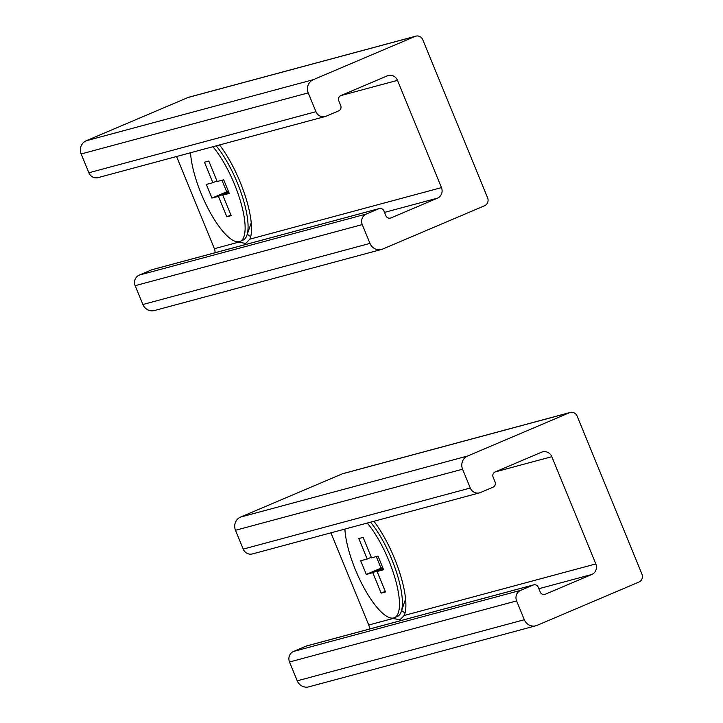 <?xml version="1.0" encoding="UTF-8"?>
<svg xmlns="http://www.w3.org/2000/svg" width="723" height="723" viewBox="0 0 723 723"><rect width="100%" height="100%" fill="white"/><g stroke="black" fill="none" stroke-linecap="round" stroke-linejoin="round"><path stroke-width="1.08" d="M437.415 198.174L390.98 217.912A4.067 3.877 -105.1 0 1 385.865 215.662L383.931 210.962A4.067 3.877 -105.1 0 0 378.816 208.712L366.317 214.035A8.143 7.754 -105.1 0 0 362.259 224.591L369.977 243.407A10.176 9.697 -105.1 0 0 381.545 249.444A10.176 9.697 -105.1 0 0 382.765 249.019L484.573 205.748A6.109 5.82 -105.1 0 0 487.609 197.822L422.792 39.765A6.109 5.82 -105.1 0 0 415.119 36.403L313.312 79.675A10.176 9.697 -105.1 0 0 308.233 92.878L315.951 111.694A8.143 7.754 -105.1 0 0 326.181 116.186L338.689 110.872A4.067 3.877 -105.1 0 0 340.714 105.594L338.789 100.886A4.067 3.877 -105.1 0 1 340.813 95.608L387.257 75.87A8.143 7.754 -105.1 0 1 397.487 80.352L441.473 187.609A8.143 7.754 -105.1 0 1 437.415 198.174L384.519 212.399M238.039 241.798A61.057 18.4 -113 0 0 238.671 242.16L214.397 248.694A8.143 7.754 -105.1 0 1 214.993 252.752M238.671 242.16L245.666 243.434L249.869 239.15A61.057 18.4 -113 0 0 219.557 144.943M325.214 116.52L98.138 177.605A8.143 7.754 -105.1 0 1 88.875 172.779L81.157 153.963A10.176 9.697 -105.1 0 1 86.227 140.759L188.034 97.488A6.109 5.82 -105.1 0 1 188.766 97.234L415.842 36.15M381.545 249.444L154.469 310.529A10.176 9.697 -105.1 0 1 142.892 304.491L135.174 285.675A8.143 7.754 -105.1 0 1 139.232 275.111L151.74 269.796A4.067 3.877 -105.1 0 1 152.228 269.634L379.304 208.549M214.397 248.694L176.584 156.502M247.284 234.216A61.057 18.4 -113 0 0 250.727 236.593M212.924 146.724A56.99 17.171 67 0 1 240.867 202.503A56.99 17.171 67 0 1 240.108 241.374A56.99 17.171 67 0 1 210.474 212.978A56.99 17.171 67 0 1 190.556 152.743M211.947 198.075L218.445 196.331L226.841 216.792L231.17 215.626L222.774 195.165L229.272 193.412L223.678 179.774L217.18 181.518L208.793 161.057L204.455 162.223L212.851 182.684L206.353 184.437L211.947 198.075L226.679 191.812L221.934 180.244M228.92 192.553L222.774 195.165M228.685 191.975L218.445 196.331M226.841 216.792L230.935 215.047M216.186 145.847A56.99 17.171 67 0 1 246.905 235.309A56.99 17.171 67 0 1 243.055 240.117L240.108 241.374M216.945 180.949L212.851 182.684M226.679 191.812L228.36 191.179M591.757 574.496L545.323 594.234A4.067 3.877 -105.1 0 1 540.208 591.992L538.274 587.284A4.067 3.877 -105.1 0 0 533.158 585.043L520.659 590.357A8.143 7.754 -105.1 0 0 516.602 600.921L524.32 619.738A10.176 9.697 -105.1 0 0 535.888 625.766A10.176 9.697 -105.1 0 0 537.108 625.35L638.915 582.069A6.109 5.82 -105.1 0 0 641.952 574.152L577.135 416.096A6.109 5.82 -105.1 0 0 569.462 412.725L467.654 456.005A10.176 9.697 -105.1 0 0 462.575 469.209L470.293 488.025A8.143 7.754 -105.1 0 0 480.524 492.508L493.032 487.194A4.067 3.877 -105.1 0 0 495.056 481.916L493.131 477.207A4.067 3.877 -105.1 0 1 495.156 471.929L541.599 452.191A8.143 7.754 -105.1 0 1 551.83 456.683L595.815 563.931A8.143 7.754 -105.1 0 1 591.757 574.496L538.861 588.721M392.381 618.129A61.057 18.4 -113 0 0 393.014 618.481L368.739 625.015A8.143 7.754 -105.1 0 1 369.336 629.073M393.014 618.481L400.009 619.756L404.211 615.472A61.057 18.4 -113 0 0 373.899 521.265M479.557 492.851L252.472 553.926A8.143 7.754 -105.1 0 1 243.217 549.1L235.499 530.284A10.176 9.697 -105.1 0 1 240.569 517.081L342.377 473.809A6.109 5.82 -105.1 0 1 343.109 473.556L570.185 412.471M535.888 625.766L308.811 686.85A10.176 9.697 -105.1 0 1 297.234 680.822L289.516 662.006A8.143 7.754 -105.1 0 1 293.574 651.441L306.082 646.127A4.067 3.877 -105.1 0 1 306.561 645.955L533.646 584.871M368.739 625.015L330.926 532.824M401.627 610.537A61.057 18.4 -113 0 0 405.07 612.923M367.266 523.054A56.99 17.171 67 0 1 395.21 578.825A56.99 17.171 67 0 1 394.451 617.695A56.99 17.171 67 0 1 364.817 589.308A56.99 17.171 67 0 1 344.898 529.064M366.29 574.405L372.788 572.652L381.175 593.113L385.513 591.947L377.117 571.486L383.615 569.742L378.021 556.095L371.523 557.849L363.136 537.388L358.798 538.545L367.194 559.015L360.696 560.759L366.29 574.405L381.021 568.142L376.276 556.565M383.262 568.874L377.117 571.486M383.027 568.296L372.788 572.652M381.175 593.113L385.278 591.378M370.528 522.178A56.99 17.171 67 0 1 401.247 611.631A56.99 17.171 67 0 1 397.397 616.448L394.451 617.695M371.288 557.27L367.194 559.015M381.021 568.142L382.702 567.501M441.473 187.609L249.869 239.15M397.487 80.352L340.858 95.59M308.233 92.878L81.157 153.963M313.312 79.675L86.227 140.759M415.119 36.403L188.034 97.488M369.977 243.407L142.892 304.491M362.259 224.591L135.174 285.675M366.317 214.035L139.232 275.111M378.816 208.712L151.74 269.796M390.98 217.912L389.986 218.174M315.951 111.694L88.875 172.779M595.815 563.931L404.211 615.472M551.83 456.683L495.201 471.911M462.575 469.209L235.499 530.284M467.654 456.005L240.569 517.081M569.462 412.725L342.377 473.809M524.32 619.738L297.234 680.822M516.602 600.921L289.516 662.006M520.659 590.357L293.574 651.441M533.158 585.043L306.082 646.127M545.323 594.234L544.329 594.505M470.293 488.025L243.217 549.1M251.252 222.756L246.905 235.309M405.594 599.078L401.247 611.631"/></g></svg>
